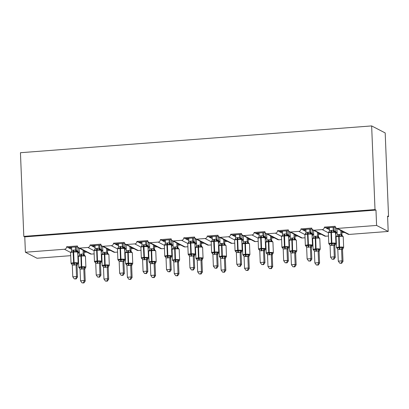 <?xml version="1.0" encoding="UTF-8"?>
<svg xmlns="http://www.w3.org/2000/svg" width="409" height="409" viewBox="0 0 409 409"><rect width="100%" height="100%" fill="white"/><g stroke="black" fill="none" stroke-linecap="round" stroke-linejoin="round"><path stroke-width="0.61" d="M70.721 255.671L36.999 258.243L25.394 252.235L24.775 236.883L23.809 236.382L20.45 152.715L371.648 125.921L385.191 132.935L388.55 216.596L387.584 216.095L388.197 231.448L349.143 234.429A2.326 2.234 117.4 0 1 347.982 234.193L336.372 228.181A2.326 2.234 117.4 0 1 335.191 226.284L324.378 227.113L326.832 228.386L329.087 228.212L329.061 227.614M387.604 216.668L388.55 216.596M77.623 246.801L68.063 247.532L69.065 248.053L71.319 247.88L71.294 247.281M324.378 227.113A2.326 2.234 -62.6 0 1 322.215 229.587L314.102 230.206A2.326 2.234 117.4 0 1 311.76 228.074L300.942 228.897A2.326 2.234 -62.6 0 1 298.78 231.371L290.671 231.995A2.326 2.234 117.4 0 1 288.325 229.863L277.512 230.686A2.326 2.234 -62.6 0 1 275.349 233.161L267.235 233.779A2.326 2.234 117.4 0 1 264.894 231.647L254.076 232.476A2.326 2.234 -62.6 0 1 251.913 234.95L243.805 235.569A2.326 2.234 117.4 0 1 241.458 233.437L230.645 234.265A2.326 2.234 -62.6 0 1 228.483 236.739L220.369 237.358A2.326 2.234 117.4 0 1 218.023 235.226L207.21 236.049A2.326 2.234 -62.6 0 1 205.047 238.524L196.939 239.142A2.326 2.234 117.4 0 1 194.592 237.016L183.774 237.839A2.326 2.234 -62.6 0 1 181.616 240.313L173.503 240.932A2.326 2.234 117.4 0 1 171.156 238.8L160.343 239.628A2.326 2.234 -62.6 0 1 158.181 242.102L150.072 242.721A2.326 2.234 117.4 0 1 147.726 240.589L136.908 241.417A2.326 2.234 -62.6 0 1 134.75 243.892L126.637 244.51A2.326 2.234 117.4 0 1 124.29 242.379L113.477 243.202A2.326 2.234 -62.6 0 1 111.314 245.676L103.206 246.295A2.326 2.234 117.4 0 1 100.859 244.168L90.041 244.991A2.326 2.234 -62.6 0 1 87.884 247.465L79.77 248.084A2.326 2.234 117.4 0 1 77.424 245.952L66.611 246.78L68.063 247.532M77.991 247.368L84.418 250.86M77.628 247.399L77.608 246.801M85.42 251.377L84.049 251.484M79.351 251.842L77.623 251.975M77.725 252.537L79.387 252.701M86.872 252.128L84.085 252.343M101.427 245.584L101.064 245.61L101.038 245.017L91.493 245.743L92.5 246.264L94.755 246.09L94.73 245.497M90.041 244.991L91.493 245.743M101.064 245.61L107.848 249.071M108.855 249.592L107.485 249.694M102.787 250.052L101.059 250.185M101.161 250.748L102.817 250.911M110.307 250.344L107.521 250.553M124.489 243.227L114.929 243.953L115.931 244.475L118.186 244.306L118.165 243.708M113.477 243.202L114.929 243.953M124.857 243.795L131.284 247.281M124.494 243.82L124.474 243.227M132.286 247.803L130.916 247.905M126.217 248.268L124.494 248.396M124.592 248.958L126.253 249.127M133.738 248.554L130.952 248.764M147.925 241.438L138.36 242.169L139.367 242.685L141.621 242.517L141.596 241.918M136.908 241.417L138.36 242.169M148.293 242.005L154.714 245.492M147.93 242.036L147.905 241.438M155.722 246.013L154.351 246.121M149.653 246.479L147.925 246.612M148.027 247.174L149.689 247.338M157.174 246.765L154.387 246.98M171.724 240.221L171.361 240.247L171.34 239.648L161.795 240.38L162.802 240.901L165.052 240.727L165.031 240.134M160.343 239.628L161.795 240.38M171.361 240.247L178.15 243.708M179.152 244.224L177.787 244.331M173.084 244.689L171.361 244.822M171.458 245.385L173.119 245.548M180.604 244.976L177.818 245.19M194.791 237.859L185.226 238.59L186.233 239.112L188.488 238.938L188.462 238.345M183.774 237.839L185.226 238.59M195.159 238.432L201.581 241.918M194.796 238.457L194.771 237.864M202.588 242.44L201.218 242.542M196.519 242.9L194.791 243.033M194.894 243.595L196.555 243.759M204.04 243.191L201.254 243.401M218.222 236.075L208.662 236.801L209.669 237.322L211.918 237.154L211.898 236.555M207.21 236.049L208.662 236.801M218.59 236.642L225.016 240.129M218.227 236.668L218.207 236.075M226.019 240.65L224.653 240.753M219.95 241.116L218.227 241.244M218.324 241.806L219.986 241.975M227.47 241.402L224.684 241.617M241.658 234.285L232.092 235.017L233.099 235.538L235.354 235.364L235.328 234.766M230.645 234.265L232.092 235.017M242.026 234.853L248.447 238.34M241.663 234.884L241.637 234.285M249.454 238.861L248.084 238.968M243.386 239.326L241.658 239.459M241.76 240.022L243.421 240.185M250.906 239.613L248.12 239.827M265.456 233.069L265.093 233.094L265.073 232.496L255.528 233.227L256.535 233.749L258.785 233.575L258.764 232.982M254.076 232.476L255.528 233.227M265.093 233.094L271.883 236.555M272.89 237.072L271.52 237.179M266.816 237.537L265.093 237.67M265.19 238.232L266.852 238.396M274.337 237.823L271.55 238.038M288.524 230.707L278.958 231.438L279.966 231.959L282.22 231.785L282.195 231.192M277.512 230.686L278.958 231.438M288.892 231.279L295.313 234.766M288.529 231.305L288.503 230.712M296.32 235.287L294.95 235.39M290.252 235.748L288.524 235.881M288.626 236.443L290.288 236.607M297.772 236.039L294.986 236.249M311.955 228.922L302.394 229.648L303.401 230.17L305.651 230.001L305.63 229.403M300.942 228.897L302.394 229.648M312.323 229.49L318.749 232.977M311.96 229.515L311.939 228.922M319.756 233.498L318.386 233.6M313.683 233.963L311.96 234.091M312.057 234.654L313.718 234.822M321.203 234.25L318.417 234.464M76.851 251.433L78.012 251.346L76.437 250.528L76.524 251.019M71.621 248.038L71.319 247.88M69.065 248.053L71.677 249.403M100.287 249.648L101.447 249.556L99.868 248.744L99.96 249.229M95.057 246.249L94.755 246.09M92.5 246.264L95.113 247.614M123.722 247.859L124.878 247.772L123.303 246.954L123.39 247.445M118.487 244.459L118.186 244.306M115.931 244.475L118.544 245.829M147.153 246.07L148.314 245.983L146.734 245.165L146.826 245.656M141.923 242.67L141.621 242.517M139.367 242.685L141.979 244.04M170.589 244.28L171.744 244.193L170.17 243.375L170.256 243.866M165.354 240.886L165.052 240.727M162.802 240.901L165.41 242.251M194.019 242.496L195.18 242.404L193.6 241.591L193.692 242.077M188.789 239.096L188.488 238.938M186.233 239.112L188.846 240.461M217.455 240.707L218.611 240.62L217.036 239.802L217.123 240.293M212.22 237.307L211.918 237.154M209.669 237.322L212.276 238.677M240.886 238.917L242.046 238.83L240.472 238.012L240.558 238.503M235.656 235.518L235.354 235.364M233.099 235.538L235.712 236.888M264.321 237.128L265.482 237.041L263.902 236.223L263.989 236.714M259.086 233.733L258.785 233.575M256.535 233.749L259.142 235.098M287.752 235.344L288.912 235.252L287.338 234.439L287.425 234.924M282.522 231.944L282.22 231.785M279.966 231.959L282.578 233.309M311.188 233.554L312.348 233.467L310.768 232.649L310.855 233.14M305.952 230.155L305.651 230.001M303.401 230.17L306.009 231.525M335.758 227.701L335.395 227.731L335.37 227.133L325.825 227.864M335.395 227.731L342.18 231.187M343.187 231.709L341.817 231.816M337.118 232.174L335.39 232.307M335.492 232.869L337.154 233.033M344.639 232.46L341.852 232.675M334.618 231.765L335.779 231.678L334.204 230.86L334.291 231.351M329.388 228.37L329.087 228.212M326.832 228.386L329.444 229.735M25.394 252.235L64.448 249.255A2.326 2.234 -62.6 0 0 66.611 246.78M24.775 236.883L375.973 210.083L376.592 225.436L337.537 228.416A2.326 2.234 117.4 0 1 336.372 228.181M77.797 254.245A2.326 2.234 -62.6 0 0 78.216 252.793M335.559 234.577A2.326 2.234 -62.6 0 0 335.983 233.12M314.102 230.206L325.712 236.218L328.483 236.003M325.712 236.218A2.326 2.234 117.4 0 1 324.547 235.983L312.941 229.97M312.128 236.366A2.326 2.234 -62.6 0 0 312.548 234.909M290.671 231.995L302.277 238.002L305.053 237.793M302.277 238.002A2.326 2.234 117.4 0 1 301.116 237.767L289.506 231.76M288.693 238.156A2.326 2.234 -62.6 0 0 289.117 236.699M267.235 233.779L278.846 239.792L281.617 239.582M278.846 239.792A2.326 2.234 117.4 0 1 277.68 239.556L266.075 233.544M265.262 239.94A2.326 2.234 -62.6 0 0 265.681 238.488M243.805 235.569L255.41 241.581L258.186 241.366M255.41 241.581A2.326 2.234 117.4 0 1 254.25 241.346L242.639 235.333M241.826 241.729A2.326 2.234 -62.6 0 0 242.251 240.272M220.369 237.358L231.98 243.365L234.751 243.156M231.98 243.365A2.326 2.234 117.4 0 1 230.814 243.135L219.209 237.123M218.396 243.519A2.326 2.234 -62.6 0 0 218.815 242.062M196.939 239.142L208.544 245.155L211.32 244.945M208.544 245.155A2.326 2.234 117.4 0 1 207.383 244.919L195.773 238.912M194.96 245.308A2.326 2.234 -62.6 0 0 195.384 243.851M173.503 240.932L185.113 246.944L187.884 246.734M185.113 246.944A2.326 2.234 117.4 0 1 183.948 246.709L172.342 240.696M171.529 247.092A2.326 2.234 -62.6 0 0 171.949 245.64M150.072 242.721L161.678 248.733L164.454 248.519M161.678 248.733A2.326 2.234 117.4 0 1 160.517 248.498L148.907 242.486M148.094 248.882A2.326 2.234 -62.6 0 0 148.518 247.425M126.637 244.51L138.247 250.518L141.018 250.308M138.247 250.518A2.326 2.234 117.4 0 1 137.081 250.282L125.476 244.275M124.663 250.671A2.326 2.234 -62.6 0 0 125.082 249.214M103.206 246.295L114.811 252.307L117.587 252.097M114.811 252.307A2.326 2.234 117.4 0 1 113.646 252.072L102.04 246.06M101.227 252.46A2.326 2.234 -62.6 0 0 101.652 251.003M79.77 248.084L91.376 254.096L94.152 253.882M91.376 254.096A2.326 2.234 117.4 0 1 90.215 253.861L78.61 247.849M77.884 247.532L78.012 251.346M101.294 245.743L101.447 249.556M124.75 243.953L124.878 247.772M148.16 242.154L148.314 245.983M171.591 240.364L171.744 244.193M195.027 238.58L195.18 242.404M218.457 236.791L218.611 240.62M241.893 235.001L242.046 238.83M265.323 233.212L265.482 237.041M288.759 231.428L288.912 235.252M312.195 229.638L312.348 233.467M335.625 227.849L335.779 231.678M376.592 225.436L388.197 231.448M371.648 125.921L375.007 209.582L375.973 210.083M23.809 236.382L375.007 209.582M326.679 228.304L326.658 227.798M303.248 230.093L303.227 229.587M279.812 231.877L279.792 231.376M256.382 233.667L256.361 233.161M232.946 235.456L232.925 234.95M209.51 237.246L209.495 236.739M186.08 239.03L186.059 238.529M162.644 240.819L162.624 240.313M139.213 242.609L139.193 242.102M115.778 244.398L115.757 243.892M92.347 246.182L92.327 245.681M68.911 247.972L68.891 247.465M337.624 248.749A1.708 1.488 149.4 0 0 337.011 248.222L337.737 248.6L337.011 248.222L337.072 247.578L339.173 247.89L341.919 247.21L343.136 248.248A1.708 1.636 52.2 0 1 343.228 248.181L343.652 247.404L343.223 236.663A3.338 0.481 177.7 0 0 343.115 236.55A3.338 0.481 177.7 0 0 339.056 236.366L338.606 236.397A3.338 0.481 177.7 0 0 336.101 236.964L336.53 247.711A3.338 0.481 -2.3 0 1 339.035 247.143L338.683 235.763L336.627 236.535L336.525 236.187L336.101 236.964M341.28 263.094L339.782 263.212L341.668 263.299L341.28 263.094L342.036 260.865L341.566 249.147L337.808 249.434L338.284 261.152L342.036 260.865L343.003 261.366L342.537 249.715L341.571 249.214M342.532 249.648L342.537 249.715A1.708 1.636 52.2 0 1 343.136 248.248L342.532 249.648M336.97 228.549L337.221 234.725L340.978 234.362L341.934 234.853L342.123 235.604M340.82 230.538L340.973 234.367A1.708 1.636 52.2 0 0 342.016 235.768L341.474 236.162L339.138 235.732L339.485 247.108A3.338 0.481 -2.3 0 1 343.55 247.292A3.338 0.481 -2.3 0 1 343.652 247.404M341.786 231.039L341.939 234.868M336.617 228.36L335.651 228.437M342.594 235.865L342.016 235.768M341.474 236.162L340.978 234.434M337.221 234.725L336.627 236.535M341.566 249.147L341.919 247.21M337.808 249.434L337.072 247.578M343.003 261.366L341.668 263.299M339.782 263.212L338.284 261.152M333.11 227.307L333.243 230.354A1.708 1.636 -127.8 0 0 334.281 231.765L335.007 232.138L334.281 231.765L333.734 232.159L331.397 231.724L328.892 232.527L328.79 232.184A1.708 1.636 -127.8 0 0 328.882 232.118A1.708 1.636 -127.8 0 0 328.882 232.113A1.708 1.636 -127.8 0 0 329.148 231.852M329.424 244.495L329.997 244.592L329.424 244.495L329.332 243.57L331.883 243.851L334.179 243.202L335.487 244.173A1.708 1.636 -127.8 0 0 335.395 244.239L335.395 244.239A1.708 1.636 -127.8 0 0 334.792 245.712L333.831 245.139L330.073 245.426L330.544 257.143L334.301 256.857L333.831 245.206M333.545 259.091L332.042 259.204L333.928 259.291L333.545 259.091L334.301 256.857L335.268 257.358L334.797 245.64L335.917 243.401L335.482 232.655A3.338 0.481 177.7 0 0 335.38 232.542A3.338 0.481 177.7 0 0 331.316 232.358L330.866 232.389A3.338 0.481 177.7 0 0 328.361 232.956L329.48 230.717L333.233 230.359M333.243 230.354L334.194 230.845A1.708 1.488 -30.6 0 0 334.373 231.586L335.482 232.655M334.056 227.235L334.204 230.86M329.357 227.593L329.48 230.717M328.892 232.527L329.209 231.724M333.238 230.431L333.734 232.159M329.332 243.57L330.073 245.426M334.179 243.202L333.831 245.139M330.544 257.143L332.042 259.204M333.928 259.291L335.268 257.358M309.679 229.096L309.807 232.143A1.708 1.636 -127.8 0 0 310.845 233.549L311.571 233.928L310.845 233.549L310.303 233.943L307.967 233.508L305.457 234.316L305.354 233.968A1.708 1.636 -127.8 0 0 305.446 233.902A1.708 1.636 -127.8 0 0 305.451 233.902A1.708 1.636 -127.8 0 0 305.717 233.641M305.988 246.284L306.566 246.382L305.988 246.284L305.901 245.359L308.003 245.671L310.748 244.991L312.057 245.962A1.708 1.636 -127.8 0 0 311.965 246.029L311.965 246.029A1.708 1.636 -127.8 0 0 311.356 247.501L310.395 246.929L306.638 247.215L307.113 258.933L310.866 258.646L310.4 246.995M310.109 260.876L308.611 260.993L310.497 261.08L310.109 260.876L310.866 258.646L311.832 259.148L311.356 247.501M306.474 246.561L305.359 245.492A3.338 0.481 -2.3 0 1 307.865 244.925L308.314 244.889A3.338 0.481 -2.3 0 1 312.379 245.073A3.338 0.481 -2.3 0 1 312.481 245.185L311.367 247.496M309.807 232.143L310.758 232.634A1.708 1.488 -30.6 0 0 310.942 233.375L312.052 234.439A3.338 0.481 177.7 0 0 311.944 234.326A3.338 0.481 177.7 0 0 307.885 234.142L307.435 234.178A3.338 0.481 177.7 0 0 304.93 234.746L306.05 232.501L309.802 232.148M310.625 229.025L310.768 232.649M305.922 229.383L306.05 232.501M305.457 234.316L305.774 233.513M309.807 232.215L310.303 233.943M305.901 245.359L306.638 247.215M310.748 244.991L310.395 246.929M307.113 258.933L308.611 260.993M310.497 261.08L311.832 259.148M286.244 230.881L286.377 233.928A1.708 1.636 -127.8 0 0 287.415 235.339L288.14 235.717L287.415 235.339L286.867 235.732L284.531 235.298L282.026 236.1L281.924 235.758A1.708 1.636 -127.8 0 0 282.016 235.691L282.016 235.691A1.708 1.636 -127.8 0 0 282.282 235.426M282.558 248.074L283.13 248.166L282.558 248.074L282.466 247.148L284.567 247.46L287.312 246.78L288.621 247.747A1.708 1.636 -127.8 0 0 288.529 247.813A1.708 1.636 -127.8 0 0 288.529 247.818A1.708 1.636 -127.8 0 0 287.926 249.291L286.965 248.713L283.207 248.999L283.677 260.722L287.435 260.436L286.965 248.784M286.673 262.665L285.175 262.782L287.062 262.864L286.673 262.665L287.435 260.436L288.401 260.937L287.931 249.214L288.529 247.818M286.377 233.928L287.338 234.439L287.19 230.809M282.491 231.167L282.614 234.291L286.366 233.938M282.026 236.1L282.614 234.291M286.372 234.004L286.867 235.732M282.466 247.148L283.207 248.999M287.312 246.78L286.965 248.713M283.677 260.722L285.175 262.782M287.062 262.864L288.401 260.937M262.813 232.67L262.936 235.722A1.708 1.636 -127.8 0 0 263.979 237.128L264.705 237.501L263.979 237.128L263.437 237.522L261.1 237.087L258.59 237.89L258.488 237.547A1.708 1.636 -127.8 0 0 258.58 237.481L258.58 237.481A1.708 1.636 -127.8 0 0 258.846 237.215M259.122 249.863L259.7 249.955L259.122 249.863L259.035 248.938L261.136 249.25L263.877 248.565L265.19 249.536A1.708 1.636 -127.8 0 0 265.098 249.602L265.098 249.602A1.708 1.636 -127.8 0 0 264.49 251.08L263.529 250.502L259.771 250.789L260.242 262.506L263.999 262.22L263.529 250.574M263.243 264.454L261.74 264.567L263.631 264.654L263.243 264.454L263.999 262.22L264.966 262.721L264.495 251.003L265.615 248.764L265.185 238.018A3.338 0.481 177.7 0 0 265.078 237.905A3.338 0.481 177.7 0 0 261.019 237.721L260.564 237.757A3.338 0.481 177.7 0 0 258.064 238.319L259.183 236.08L262.941 235.717L263.902 236.223L263.759 232.598M259.055 232.956L259.183 236.08M258.59 237.89L258.907 237.087M262.941 235.794L263.437 237.522M259.035 248.938L259.771 250.789M263.877 248.565L263.529 250.502M260.242 262.506L261.74 264.567M263.631 264.654L264.966 262.721M239.377 234.459L239.51 237.506A1.708 1.636 -127.8 0 0 240.548 238.917L241.274 239.291L240.548 238.917L240.001 239.311L237.665 238.876L235.155 239.679L235.057 239.337A1.708 1.636 -127.8 0 0 235.149 239.27A1.708 1.636 -127.8 0 0 235.149 239.265A1.708 1.636 -127.8 0 0 235.415 239.004M235.686 251.647L236.264 251.745L235.686 251.647L235.599 250.722L238.15 251.003L240.446 250.354L241.755 251.325A1.708 1.636 -127.8 0 0 241.663 251.392L241.663 251.392A1.708 1.636 -127.8 0 0 241.059 252.864L240.098 252.292L236.341 252.578L236.811 264.296L240.564 264.01L240.098 252.358M239.807 266.244L238.309 266.356L240.195 266.443L239.807 266.244L240.564 264.01L241.535 264.511L241.065 252.793L242.184 250.553L241.75 239.807A3.338 0.481 177.7 0 0 241.647 239.694A3.338 0.481 177.7 0 0 237.583 239.51L237.133 239.541A3.338 0.481 177.7 0 0 234.628 240.109L235.748 237.869L239.5 237.511M239.51 237.506L240.472 238.012L240.323 234.388M235.625 234.746L235.748 237.869M235.155 239.679L235.477 238.876M239.505 237.583L240.001 239.311M235.599 250.722L236.341 252.578M240.446 250.354L240.098 252.292M236.811 264.296L238.309 266.356M240.195 266.443L241.535 264.511M314.194 250.538A1.708 1.488 149.4 0 0 313.575 250.011L314.301 250.385L313.575 250.011L313.637 249.367L315.738 249.679L318.483 248.999L319.7 250.037A1.708 1.636 52.2 0 1 319.792 249.971L320.221 249.193L319.787 238.447A3.338 0.481 177.7 0 0 319.685 238.335A3.338 0.481 177.7 0 0 315.62 238.15L315.17 238.186A3.338 0.481 177.7 0 0 312.665 238.749L313.1 249.495A3.338 0.481 -2.3 0 1 315.6 248.933L315.252 237.552L313.197 238.319L313.095 237.977L312.665 238.749M317.849 264.884L316.346 265.001L318.233 265.083L317.849 264.884L318.606 262.655L318.136 250.932L314.378 251.218L314.848 262.941L318.606 262.655L319.572 263.156L319.102 251.504L318.136 251.003M319.102 251.433L319.102 251.504A1.708 1.636 52.2 0 1 319.7 250.037L319.102 251.433M313.539 230.333L313.785 236.509L317.548 236.151L318.499 236.642L318.677 237.378A1.708 1.488 149.4 0 1 318.499 236.642M317.384 232.327L317.537 236.157A1.708 1.636 52.2 0 0 318.585 237.557L318.038 237.951L315.702 237.517L316.055 248.897A3.338 0.481 -2.3 0 1 320.114 249.081A3.338 0.481 -2.3 0 1 320.221 249.193M318.355 232.828L318.509 236.658M313.182 230.149L312.215 230.226M319.163 237.655L318.585 237.557M318.038 237.951L317.542 236.223M313.785 236.509L313.197 238.319M318.136 250.932L318.483 248.999M314.378 251.218L313.637 249.367M319.572 263.156L318.233 265.083M316.346 265.001L314.848 262.941M290.758 252.322A1.708 1.488 149.4 0 0 290.145 251.801L290.871 252.174L290.145 251.801L290.206 251.157L292.307 251.469L295.053 250.783L296.269 251.821A1.708 1.636 52.2 0 1 296.361 251.755L296.786 250.983L296.356 240.236A3.338 0.481 177.7 0 0 296.249 240.124A3.338 0.481 177.7 0 0 292.19 239.94L291.74 239.976A3.338 0.481 177.7 0 0 289.235 240.538L289.664 251.284A3.338 0.481 -2.3 0 1 292.169 250.722L291.816 239.342L289.761 240.109L289.659 239.766L289.235 240.538M294.414 266.673L292.916 266.786L294.802 266.873L294.414 266.673L295.17 264.439L294.7 252.721L290.942 253.007L291.418 264.725L295.17 264.439L296.136 264.94L295.671 253.294L294.705 252.793M295.942 252.215L295.671 253.294M290.104 232.123L290.354 238.299L294.112 237.936L295.073 238.442L295.257 239.183M293.953 234.117L294.107 237.941M294.92 234.618L295.073 238.442M289.751 231.939L288.785 232.01M295.727 239.439L294.608 239.74L292.271 239.306L292.619 250.686A3.338 0.481 -2.3 0 1 296.683 250.87A3.338 0.481 -2.3 0 1 296.786 250.983M294.608 239.74L294.112 238.012M290.354 238.299L289.761 240.109M294.7 252.721L295.053 250.783M290.942 253.007L290.206 251.157M296.136 264.94L294.802 266.873M292.916 266.786L291.418 264.725M267.328 254.112A1.708 1.488 149.4 0 0 266.709 253.585L267.435 253.963L266.709 253.585L266.77 252.946L269.321 253.222L271.617 252.573L272.834 253.611A1.708 1.636 52.2 0 1 272.926 253.544L273.355 252.772L272.921 242.026A3.338 0.481 177.7 0 0 272.818 241.913A3.338 0.481 177.7 0 0 268.754 241.729L268.304 241.76A3.338 0.481 177.7 0 0 265.799 242.327L266.233 253.074A3.338 0.481 -2.3 0 1 268.733 252.506L268.386 241.126L266.331 241.898L266.228 241.555L265.799 242.327M270.978 268.462L269.48 268.575L271.366 268.662L270.978 268.462L271.74 266.228L271.269 254.51L267.512 254.797L267.982 266.515L271.74 266.228L272.706 266.729L272.236 255.078L271.269 254.577M272.236 255.011L272.236 255.078A1.708 1.636 52.2 0 1 272.834 253.611L272.236 255.011M266.673 233.912L266.919 240.088L270.681 239.725L271.632 240.216L271.821 240.973M270.518 235.901L270.671 239.73A1.708 1.636 52.2 0 0 271.719 241.136L271.172 241.53L268.836 241.095L269.188 252.476A3.338 0.481 -2.3 0 1 273.248 252.66A3.338 0.481 -2.3 0 1 273.355 252.772M271.484 236.402L271.642 240.231M266.315 233.728L265.349 233.8M272.297 241.228L271.719 241.136M271.172 241.53L270.676 239.802M266.919 240.088L266.331 241.898M271.269 254.51L271.617 252.573M267.512 254.797L266.77 252.946M272.706 266.729L271.366 268.662M269.48 268.575L267.982 266.515M243.892 255.901A1.708 1.488 149.4 0 0 243.278 255.374L244.004 255.753L243.278 255.374L243.34 254.73L245.441 255.042L248.186 254.362L249.403 255.4A1.708 1.636 52.2 0 1 249.495 255.334L249.919 254.556L249.49 243.815A3.338 0.481 177.7 0 0 249.383 243.703A3.338 0.481 177.7 0 0 245.323 243.513L244.873 243.549A3.338 0.481 177.7 0 0 242.368 244.117L242.798 254.863A3.338 0.481 -2.3 0 1 245.303 254.296L244.95 242.915L242.895 243.687L242.793 243.34L242.368 244.117M247.547 270.247L246.044 270.364L247.936 270.451L247.547 270.247L248.304 268.018L247.834 256.3L244.076 256.586L244.546 268.304L248.304 268.018L249.27 268.519L248.805 256.867L247.839 256.366M248.8 256.801L248.805 256.867A1.708 1.636 52.2 0 1 249.403 255.4L248.8 256.801M243.237 235.696L243.488 241.872L247.246 241.514L248.197 242.005L248.391 242.757M247.087 237.69L247.24 241.52A1.708 1.636 52.2 0 0 248.283 242.92L247.742 243.314L245.405 242.88L245.753 254.26A3.338 0.481 -2.3 0 1 249.812 254.444A3.338 0.481 -2.3 0 1 249.919 254.556M248.053 238.191L248.207 242.021M242.885 235.512L241.918 235.589M248.861 243.018L248.283 242.92M247.742 243.314L247.246 241.586M243.488 241.872L242.895 243.687M247.834 256.3L248.186 254.362M244.076 256.586L243.34 254.73M249.27 268.519L247.936 270.451M246.044 270.364L244.546 268.304M215.947 236.249L216.07 239.301A1.708 1.636 -127.8 0 0 217.113 240.702L217.839 241.08L217.113 240.702L216.571 241.095L214.229 240.661L211.724 241.468L211.622 241.121A1.708 1.636 -127.8 0 0 211.714 241.054L211.714 241.054A1.708 1.636 -127.8 0 0 211.98 240.794M212.256 253.437L212.833 253.534L212.256 253.437L212.169 252.511L214.27 252.823L217.01 252.143L218.324 253.115A1.708 1.636 -127.8 0 0 218.232 253.181A1.708 1.636 -127.8 0 0 218.227 253.181A1.708 1.636 -127.8 0 0 217.624 254.654L216.663 254.081L212.905 254.367L213.375 266.085L217.133 265.799L216.663 254.147M216.376 268.028L214.873 268.146L216.765 268.232L216.376 268.028L217.133 265.799L218.099 266.3L217.624 254.654M212.736 253.713L211.627 252.639A3.338 0.481 -2.3 0 1 214.132 252.077L214.582 252.041A3.338 0.481 -2.3 0 1 218.641 252.225A3.338 0.481 -2.3 0 1 218.749 252.338L217.634 254.649M212.189 236.535L212.317 239.654L216.075 239.296L217.036 239.802L216.893 236.177M211.724 241.468L212.317 239.654M216.075 239.367L216.571 241.095M212.169 252.511L212.905 254.367M217.01 252.143L216.663 254.081M213.375 266.085L214.873 268.146M216.765 268.232L218.099 266.3M220.461 257.69A1.708 1.488 149.4 0 0 219.843 257.164L220.569 257.537L219.843 257.164L219.904 256.52L222.005 256.832L224.751 256.152L226.059 257.118A1.708 1.636 52.2 0 0 225.967 257.184A1.708 1.636 52.2 0 1 225.967 257.184L225.364 258.662L224.403 258.084L220.645 258.37L221.116 270.093L224.873 269.807L224.403 258.156M224.112 272.036L222.614 272.154L224.5 272.236L224.112 272.036L224.873 269.807L225.84 270.308L225.369 258.657A1.708 1.636 52.2 0 1 225.967 257.189L226.489 256.346L226.054 245.599A3.338 0.481 177.7 0 0 225.952 245.487A3.338 0.481 177.7 0 0 221.888 245.303L221.438 245.339A3.338 0.481 177.7 0 0 218.933 245.901L219.367 256.647A3.338 0.481 -2.3 0 1 221.867 256.085L221.52 244.705L219.459 245.472L219.362 245.129L218.933 245.901M219.807 237.486L220.052 243.662L223.815 243.299L224.766 243.795L224.955 244.546M223.651 239.48L223.805 243.309M224.618 239.981L224.776 243.81M219.449 237.302L218.483 237.373M225.425 244.807L224.306 245.103L221.969 244.669L222.322 256.049A3.338 0.481 -2.3 0 1 226.381 256.233A3.338 0.481 -2.3 0 1 226.489 256.346M224.306 245.103L223.81 243.375M220.052 243.662L219.459 245.472M224.403 258.084L224.751 256.152M220.645 258.37L219.904 256.52M225.84 270.308L224.5 272.236M222.614 272.154L221.116 270.093M192.511 238.033L192.634 241.09A1.708 1.636 -127.8 0 0 193.682 242.491L194.408 242.869L193.682 242.491L193.135 242.885L190.798 242.45L188.288 243.253L188.191 242.91A1.708 1.636 -127.8 0 0 188.283 242.844L188.283 242.844A1.708 1.636 -127.8 0 0 188.549 242.578M188.82 255.226L189.398 255.318L188.82 255.226L188.733 254.301L190.834 254.613L193.58 253.933L194.888 254.899A1.708 1.636 -127.8 0 0 194.796 254.965A1.708 1.636 -127.8 0 0 194.796 254.971A1.708 1.636 -127.8 0 0 194.193 256.443L193.232 255.865L189.474 256.152L189.945 267.875L193.697 267.588L193.232 255.937M192.941 269.817L191.443 269.935L193.329 270.017L192.941 269.817L193.697 267.588L194.669 268.089L194.198 256.366L195.318 254.127L194.883 243.381A3.338 0.481 177.7 0 0 194.776 243.268A3.338 0.481 177.7 0 0 190.717 243.084L190.267 243.12A3.338 0.481 177.7 0 0 187.762 243.682L188.881 241.443L192.644 241.08L193.6 241.591L193.457 237.961M188.759 238.319L188.881 241.443M188.288 243.253L188.61 242.455M192.639 241.157L193.135 242.885M188.733 254.301L189.474 256.152M193.58 253.933L193.232 255.865M189.945 267.875L191.443 269.935M193.329 270.017L194.669 268.089M197.026 259.475A1.708 1.488 149.4 0 0 196.412 258.953L197.138 259.326L196.412 258.953L196.473 258.309L198.575 258.621L201.315 257.936L202.537 258.974A1.708 1.636 52.2 0 1 202.537 258.974A1.708 1.636 52.2 0 1 202.629 258.907L203.053 258.135L202.624 247.389A3.338 0.481 177.7 0 0 202.516 247.276A3.338 0.481 177.7 0 0 198.457 247.092L198.002 247.128A3.338 0.481 177.7 0 0 195.502 247.69L195.931 258.437A3.338 0.481 -2.3 0 1 198.437 257.874L198.084 246.494L196.029 247.261L195.926 246.918L195.502 247.69M200.681 273.825L199.178 273.938L201.07 274.025L200.681 273.825L201.438 271.591L200.967 259.873L197.21 260.16L197.68 271.878L201.438 271.591L202.404 272.092L201.939 260.446L200.977 259.955A1.708 1.488 149.4 0 1 201.903 258.534M201.928 260.451A1.708 1.636 52.2 0 1 202.532 258.974L201.939 260.446M196.371 239.275L196.622 245.451L200.379 245.088L201.34 245.594L201.525 246.336M200.221 241.269L200.374 245.093A1.708 1.636 52.2 0 0 201.417 246.499L200.875 246.893L198.534 246.458L198.886 257.839A3.338 0.481 -2.3 0 1 202.946 258.023A3.338 0.481 -2.3 0 1 203.053 258.135M201.187 241.77L201.34 245.594M196.018 239.091L195.052 239.163M201.995 246.591L201.417 246.499M200.875 246.893L200.379 245.165M196.622 245.451L196.029 247.261M200.967 259.873L201.315 257.936M197.21 260.16L196.473 258.309M202.404 272.092L201.07 274.025M199.178 273.938L197.68 271.878M169.081 239.822L169.203 242.874A1.708 1.636 -127.8 0 0 170.246 244.28L170.972 244.654L170.246 244.28L169.704 244.674L167.363 244.239L164.858 245.042L164.755 244.7A1.708 1.636 -127.8 0 0 164.847 244.633L164.847 244.633A1.708 1.636 -127.8 0 0 165.113 244.367M165.389 257.016L165.967 257.108L165.389 257.016L165.302 256.09L167.404 256.402L170.144 255.717L171.458 256.688A1.708 1.636 -127.8 0 0 171.366 256.755A1.708 1.636 -127.8 0 0 171.361 256.755A1.708 1.636 -127.8 0 0 170.757 258.232L169.796 257.655L166.039 257.941L166.509 269.659L170.267 269.373L169.796 257.726M169.51 271.607L168.007 271.719L169.893 271.806L169.51 271.607L170.267 269.373L171.233 269.874L170.763 258.156L171.882 255.916L171.453 245.17A3.338 0.481 177.7 0 0 171.345 245.057A3.338 0.481 177.7 0 0 167.286 244.873L166.831 244.909A3.338 0.481 177.7 0 0 164.331 245.472L165.451 243.232L169.208 242.869L170.17 243.375L170.021 239.751M165.323 240.109L165.451 243.232M164.858 245.042L165.175 244.239M169.208 242.946L169.704 244.674M165.302 256.09L166.039 257.941M170.144 255.717L169.796 257.655M166.509 269.659L168.007 271.719M169.893 271.806L171.233 269.874M173.59 261.264A1.708 1.488 149.4 0 0 172.976 260.738L173.702 261.116L172.976 260.738L173.038 260.093L175.589 260.375L177.884 259.725L179.101 260.763A1.708 1.636 52.2 0 1 179.193 260.697L179.623 259.925L179.188 249.178A3.338 0.481 177.7 0 0 179.086 249.066A3.338 0.481 177.7 0 0 175.021 248.882L174.571 248.912A3.338 0.481 177.7 0 0 172.066 249.48L172.501 260.226A3.338 0.481 -2.3 0 1 175.001 259.659L174.653 248.278L172.593 249.05L172.496 248.708L172.066 249.48M177.245 275.615L175.747 275.727L177.634 275.814L177.245 275.615L178.002 273.381L177.537 261.663L173.779 261.949L174.249 273.667L178.002 273.381L178.973 273.882L178.503 262.23L177.537 261.729M178.498 262.235A1.708 1.636 52.2 0 1 179.101 260.763L178.503 262.23M172.941 241.065L173.186 247.24L176.949 246.878L177.9 247.368L178.079 248.105A1.708 1.488 149.4 0 1 177.9 247.368M176.785 243.053L176.939 246.883A1.708 1.636 52.2 0 0 177.987 248.289L177.44 248.682L175.103 248.248L175.456 259.628A3.338 0.481 -2.3 0 1 179.515 259.812A3.338 0.481 -2.3 0 1 179.623 259.925M177.751 243.554L177.905 247.384M172.583 240.881L171.616 240.952M178.559 248.381L177.987 248.289M177.44 248.682L176.944 246.954M173.186 247.24L172.593 249.05M177.537 261.663L177.884 259.725M173.779 261.949L173.038 260.093M178.973 273.882L177.634 275.814M175.747 275.727L174.249 273.667M145.645 241.612L145.778 244.659A1.708 1.636 -127.8 0 0 146.816 246.07L147.542 246.443L146.816 246.07L146.269 246.458L143.932 246.029L141.422 246.832L141.325 246.484A1.708 1.636 -127.8 0 0 141.417 246.417L141.417 246.417A1.708 1.636 -127.8 0 0 141.683 246.157M141.954 258.8L142.531 258.897L141.954 258.8L141.867 257.874L144.418 258.156L146.713 257.506L148.022 258.478A1.708 1.636 -127.8 0 0 147.93 258.544L147.93 258.544A1.708 1.636 -127.8 0 0 147.327 260.017L146.366 259.444L142.608 259.73L143.078 271.448L146.831 271.162L146.366 259.51M146.074 273.396L144.576 273.509L146.463 273.595L146.074 273.396L146.831 271.162L147.802 271.663L147.327 260.017M142.439 259.076L141.33 258.007A3.338 0.481 -2.3 0 1 143.83 257.44L144.28 257.404A3.338 0.481 -2.3 0 1 148.344 257.593A3.338 0.481 -2.3 0 1 148.447 257.706L147.332 260.012M145.778 244.659L146.734 245.165L146.591 241.54M141.892 241.898L142.015 245.022L145.768 244.664M141.422 246.832L142.015 245.022M145.773 244.735L146.269 246.458M141.867 257.874L142.608 259.73M146.713 257.506L146.366 259.444M143.078 271.448L144.576 273.509M146.463 273.595L147.802 271.663M150.159 263.053A1.708 1.488 149.4 0 0 149.546 262.527L150.272 262.905L149.546 262.527L149.607 261.883L151.708 262.195L154.449 261.515L155.671 262.552A1.708 1.636 52.2 0 1 155.671 262.552A1.708 1.636 52.2 0 1 155.763 262.486L156.187 261.709L155.757 250.962A3.338 0.481 177.7 0 0 155.65 250.85A3.338 0.481 177.7 0 0 151.591 250.666L151.136 250.702A3.338 0.481 177.7 0 0 148.636 251.269L149.065 262.016A3.338 0.481 -2.3 0 1 151.57 261.448L151.218 250.068L149.162 250.84L149.06 250.492L148.636 251.269M153.815 277.399L152.312 277.517L154.198 277.604L153.815 277.399L154.571 275.17L154.101 263.452L150.343 263.739L150.814 275.456L154.571 275.17L155.538 275.671L155.072 264.02L154.101 263.519M155.062 264.025A1.708 1.636 52.2 0 1 155.665 262.552L155.072 264.02M149.505 242.849L149.755 249.025L153.513 248.667L154.464 249.158L154.658 249.909A1.708 1.488 149.4 0 1 154.464 249.158M153.355 244.843L153.508 248.672A1.708 1.636 52.2 0 0 154.551 250.073L154.009 250.466L151.667 250.032L152.02 261.412A3.338 0.481 -2.3 0 1 156.08 261.596A3.338 0.481 -2.3 0 1 156.187 261.709M154.321 245.344L154.474 249.173M149.147 242.665L148.181 242.742M155.129 250.17L154.551 250.073M154.009 250.466L153.513 248.738M149.755 249.025L149.162 250.84M154.101 263.452L154.449 261.515M150.343 263.739L149.607 261.883M155.538 275.671L154.198 277.604M152.312 277.517L150.814 275.456M122.214 243.401L122.337 246.453A1.708 1.636 -127.8 0 0 123.38 247.854L124.106 248.232L123.38 247.854L122.838 248.248L120.497 247.813L117.991 248.621L117.889 248.273A1.708 1.636 -127.8 0 0 117.981 248.207L117.981 248.207A1.708 1.636 -127.8 0 0 118.247 247.946M118.523 260.589L119.101 260.686L118.523 260.589L118.436 259.664L120.537 259.976L123.278 259.296L124.592 260.267A1.708 1.636 -127.8 0 0 124.5 260.334A1.708 1.636 -127.8 0 0 124.494 260.334A1.708 1.636 -127.8 0 0 123.891 261.806L122.93 261.228L119.172 261.52L119.643 273.238L123.4 272.951L122.93 261.3M122.644 275.18L121.141 275.298L123.027 275.38L122.644 275.18L123.4 272.951L124.367 273.452L123.896 261.729L125.016 259.49L124.587 248.744A3.338 0.481 177.7 0 0 124.479 248.631A3.338 0.481 177.7 0 0 120.42 248.447L119.965 248.483A3.338 0.481 177.7 0 0 117.465 249.05L118.579 246.806L122.342 246.448L123.303 246.954L123.155 243.324M118.457 243.687L118.579 246.806M117.991 248.621L118.308 247.818M122.342 246.52L122.838 248.248M118.436 259.664L119.172 261.52M123.278 259.296L122.93 261.228M119.643 273.238L121.141 275.298M123.027 275.38L124.367 273.452M126.724 264.843A1.708 1.488 149.4 0 0 126.11 264.316L126.836 264.689L126.11 264.316L126.171 263.672L128.273 263.984L131.018 263.304L132.235 264.337A1.708 1.636 52.2 0 1 132.235 264.337A1.708 1.636 52.2 0 1 132.327 264.27L132.751 263.498L132.322 252.752A3.338 0.481 177.7 0 0 132.214 252.639A3.338 0.481 177.7 0 0 128.155 252.455L127.705 252.491A3.338 0.481 177.7 0 0 125.2 253.053L125.635 263.8A3.338 0.481 -2.3 0 1 128.135 263.238L127.787 251.857L125.727 252.624L125.629 252.281A1.708 1.636 52.2 0 0 125.721 252.215L125.2 253.053M130.379 279.189L128.881 279.306L130.768 279.388L130.379 279.189L131.136 276.959L130.67 265.236L126.913 265.523L127.383 277.246L131.136 276.959L132.107 277.46L131.637 265.809L130.681 265.323A1.708 1.488 149.4 0 1 131.601 263.897M131.632 265.814A1.708 1.636 52.2 0 1 132.235 264.342L131.637 265.809M126.074 244.638L126.32 250.814L130.082 250.451L131.033 250.947L131.223 251.699A1.708 1.488 149.4 0 1 131.033 250.947M129.919 246.632L130.072 250.461M130.885 247.133L131.038 250.962M125.716 244.454L124.75 244.526M131.693 251.959L130.573 252.256L128.237 251.821L128.584 263.202A3.338 0.481 -2.3 0 1 132.649 263.386A3.338 0.481 -2.3 0 1 132.751 263.498M130.573 252.256L130.077 250.528M126.32 250.814L125.727 252.624M130.67 265.236L131.018 263.304M126.913 265.523L126.171 263.672M132.107 277.46L130.768 279.388M128.881 279.306L127.383 277.246M98.779 245.185L98.901 248.243A1.708 1.636 -127.8 0 0 99.949 249.643L100.675 250.022L99.949 249.643L99.402 250.037L97.066 249.602L94.556 250.405L94.459 250.063A1.708 1.636 -127.8 0 0 94.551 249.996L94.551 249.996A1.708 1.636 -127.8 0 0 94.816 249.73M95.087 262.379L95.665 262.471L95.087 262.379L95 261.453L97.102 261.765L99.847 261.085L101.156 262.051A1.708 1.636 -127.8 0 0 101.064 262.118L101.064 262.118A1.708 1.636 -127.8 0 0 100.461 263.595L99.499 263.018L95.742 263.304L96.212 275.027L99.965 274.736L99.499 263.089M99.208 276.97L97.71 277.082L99.597 277.169L99.208 276.97L99.965 274.736L100.936 275.237L100.466 263.519L101.58 261.279L101.151 250.533A3.338 0.481 177.7 0 0 101.043 250.42A3.338 0.481 177.7 0 0 96.984 250.236L96.534 250.272A3.338 0.481 177.7 0 0 94.029 250.835L95.149 248.595L98.912 248.232L99.868 248.744L99.724 245.114M95.026 245.472L95.149 248.595M94.556 250.405L94.878 249.608M98.906 248.309L99.402 250.037M95 261.453L95.742 263.304M99.847 261.085L99.499 263.018M96.212 275.027L97.71 277.082M99.597 277.169L100.936 275.237M103.293 266.627A1.708 1.488 149.4 0 0 102.679 266.106L103.405 266.479L102.679 266.106L102.741 265.461L104.842 265.773L107.582 265.088L108.804 266.126A1.708 1.636 52.2 0 1 108.804 266.126A1.708 1.636 52.2 0 1 108.896 266.06L109.321 265.288L108.891 254.541A3.338 0.481 177.7 0 0 108.784 254.429A3.338 0.481 177.7 0 0 104.724 254.245L104.269 254.28A3.338 0.481 177.7 0 0 101.769 254.843L102.199 265.589A3.338 0.481 -2.3 0 1 104.704 265.027L104.351 253.646L102.296 254.413L102.194 254.071L101.769 254.843M106.948 280.978L105.445 281.09L107.332 281.177L106.948 280.978L107.705 278.744L107.235 267.026L103.477 267.312L103.947 279.03L107.705 278.744L108.671 279.245L108.206 267.598L107.245 267.108A1.708 1.488 149.4 0 1 108.17 265.686M108.477 266.515L108.206 267.598M102.639 246.428L102.884 252.604L106.647 252.241L107.608 252.747L107.792 253.488M106.488 248.421L106.642 252.246A1.708 1.636 52.2 0 0 107.685 253.652L107.143 254.045L104.801 253.611L105.154 264.991A3.338 0.481 -2.3 0 1 109.213 265.175A3.338 0.481 -2.3 0 1 109.321 265.288M107.455 248.923L107.608 252.747M102.281 246.244L101.314 246.315M108.262 253.744L107.685 253.652M107.143 254.045L106.647 252.317M102.884 252.604L102.296 254.413M107.235 267.026L107.582 265.088M103.477 267.312L102.741 265.461M108.671 279.245L107.332 281.177M105.445 281.09L103.947 279.03M75.348 246.975L75.476 250.022A1.708 1.636 -127.8 0 0 76.514 251.433L77.24 251.806L76.514 251.433L75.972 251.826L73.63 251.392L71.125 252.195L71.023 251.852A1.708 1.636 -127.8 0 0 71.115 251.786L71.115 251.786A1.708 1.636 -127.8 0 0 71.381 251.52M71.657 264.168L72.235 264.26L71.657 264.168L71.57 263.243L74.121 263.519L76.411 262.869L77.725 263.841A1.708 1.636 -127.8 0 0 77.633 263.907A1.708 1.636 -127.8 0 0 77.628 263.907A1.708 1.636 -127.8 0 0 77.025 265.385L76.064 264.807L72.306 265.093L72.776 276.811L76.534 276.525L76.064 264.879A1.708 1.488 -30.6 0 1 76.999 263.468M75.777 278.759L74.274 278.872L76.161 278.958L75.777 278.759L76.534 276.525L77.5 277.026L77.025 265.385M72.137 264.439L71.028 263.37A3.338 0.481 -2.3 0 1 73.533 262.803L73.983 262.772A3.338 0.481 -2.3 0 1 78.042 262.956A3.338 0.481 -2.3 0 1 78.15 263.069L77.035 265.375M75.476 250.022L76.437 250.528L76.289 246.903M71.59 247.261L71.713 250.385L75.471 250.027M71.125 252.195L71.713 250.385M75.471 250.098L75.972 251.826M71.57 263.243L72.306 265.093M76.411 262.869L76.064 264.807M72.776 276.811L74.274 278.872M76.161 278.958L77.5 277.026M79.857 268.416A1.708 1.488 149.4 0 0 79.244 267.89L79.97 268.268L79.244 267.89L79.305 267.246L81.856 267.527L84.152 266.878L85.369 267.915A1.708 1.636 52.2 0 1 85.461 267.849L85.885 267.077L85.455 256.331A3.338 0.481 177.7 0 0 85.348 256.218A3.338 0.481 177.7 0 0 81.289 256.034L80.839 256.065A3.338 0.481 177.7 0 0 78.334 256.632L78.768 267.379A3.338 0.481 -2.3 0 1 81.268 266.811L80.921 255.431L78.86 256.203L78.763 255.86L78.334 256.632M83.513 282.767L82.015 282.88L83.901 282.967L83.513 282.767L84.269 280.533L83.804 268.815L80.046 269.102L80.517 280.819L84.269 280.533L85.241 281.034L84.77 269.383L83.804 268.882M84.77 269.316L84.77 269.383A1.708 1.636 52.2 0 1 85.369 267.915L84.77 269.316M79.208 248.217L79.453 254.393L83.216 254.03L84.167 254.521L84.356 255.272A1.708 1.488 149.4 0 1 84.167 254.521L84.019 250.707M83.053 250.206L83.206 254.035A1.708 1.636 52.2 0 0 84.254 255.441L83.707 255.835L81.371 255.4L81.718 266.78A3.338 0.481 -2.3 0 1 85.783 266.965A3.338 0.481 -2.3 0 1 85.885 267.077M78.85 248.033L77.884 248.105M84.827 255.533L84.254 255.441M83.707 255.835L83.211 254.107M79.453 254.393L78.86 256.203M83.804 268.815L84.152 266.878M80.046 269.102L79.305 267.246M85.241 281.034L83.901 282.967M82.015 282.88L80.517 280.819M64.448 249.255L70.609 252.445M87.884 247.465L94.044 250.656M111.314 245.676L117.475 248.866M134.75 243.892L140.911 247.082M158.181 242.102L164.341 245.293M181.616 240.313L187.777 243.503M205.047 238.524L211.208 241.714M228.483 236.739L234.643 239.93M251.913 234.95L258.074 238.14M275.349 233.161L281.51 236.351M298.78 231.371L304.94 234.561M322.215 229.587L328.376 232.777M337.537 228.416L349.143 234.429M339.47 249.531A1.708 0.414 85.6 0 0 339.173 247.89L339.035 247.143L339.485 247.108L339.623 247.854A1.708 0.414 85.6 0 1 339.925 249.5M339.312 234.337A1.708 0.414 85.6 0 1 339.138 235.732L338.683 235.763A1.708 0.414 85.6 0 0 338.862 234.372M343.223 236.663L342.108 235.589A1.708 1.488 149.4 0 1 341.934 234.853M336.888 235.86A1.708 1.636 52.2 0 1 336.622 236.121A1.708 1.636 52.2 0 1 336.617 236.121A1.708 1.636 52.2 0 1 336.525 236.187L336.617 236.121M341.576 249.229A1.708 1.488 149.4 0 1 342.502 247.803M331.126 230.364A1.708 0.414 -94.4 0 1 330.947 231.755L331.433 243.882A1.708 0.414 -94.4 0 1 331.735 245.528M329.542 244.546L328.795 243.703A3.338 0.481 -2.3 0 1 331.295 243.135L331.75 243.104A3.338 0.481 -2.3 0 1 335.809 243.289A3.338 0.481 -2.3 0 1 335.917 243.401M332.185 245.492A1.708 0.414 -94.4 0 0 331.883 243.851L331.397 231.724A1.708 0.414 -94.4 0 0 331.576 230.328M329.889 244.74A1.708 1.488 -30.6 0 0 329.271 244.214M334.761 243.795A1.708 1.488 -30.6 0 0 333.841 245.221M307.691 232.148A1.708 0.414 -94.4 0 1 307.512 233.544L308.003 245.671A1.708 0.414 -94.4 0 1 308.299 247.312M308.754 247.281A1.708 0.414 -94.4 0 0 308.452 245.635L307.967 233.508A1.708 0.414 -94.4 0 0 308.141 232.118M306.453 246.53A1.708 1.488 -30.6 0 0 305.84 246.003M311.331 245.584A1.708 1.488 -30.6 0 0 310.405 247.01M284.26 233.938A1.708 0.414 -94.4 0 1 284.081 235.333L283.999 235.967A3.338 0.481 177.7 0 0 281.494 236.53L282.343 235.303M283.038 248.345L281.929 247.276A3.338 0.481 -2.3 0 1 284.429 246.714L284.567 247.46A1.708 0.414 -94.4 0 1 284.869 249.101M285.318 249.066A1.708 0.414 -94.4 0 0 285.017 247.425L284.884 246.678A3.338 0.481 -2.3 0 1 288.943 246.862A3.338 0.481 -2.3 0 1 289.051 246.975L288.616 236.228A3.338 0.481 177.7 0 0 288.514 236.116A3.338 0.481 177.7 0 0 284.449 235.932L283.999 235.967L284.429 246.714L284.884 246.678L284.531 235.298A1.708 0.414 -94.4 0 0 284.71 233.902M287.328 234.423A1.708 1.488 -30.6 0 0 287.507 235.16L287.875 235.39M283.023 248.319A1.708 1.488 -30.6 0 0 282.404 247.793M287.895 247.373A1.708 1.488 -30.6 0 0 286.975 248.8M260.824 235.727A1.708 0.414 -94.4 0 1 260.645 237.123L261.136 249.25A1.708 0.414 -94.4 0 1 261.433 250.891M259.608 250.134L258.493 249.066A3.338 0.481 -2.3 0 1 260.998 248.503L261.448 248.468A3.338 0.481 -2.3 0 1 265.507 248.652A3.338 0.481 -2.3 0 1 265.615 248.764M261.888 250.855A1.708 0.414 -94.4 0 0 261.586 249.214L261.1 237.087A1.708 0.414 -94.4 0 0 261.274 235.691M263.892 236.213A1.708 1.488 -30.6 0 0 264.076 236.949M259.587 250.103A1.708 1.488 -30.6 0 0 258.974 249.582M264.465 249.163A1.708 1.488 -30.6 0 0 263.539 250.584M237.394 237.517A1.708 0.414 -94.4 0 1 237.215 238.907L237.701 251.034A1.708 0.414 -94.4 0 1 238.002 252.68M236.172 251.924L235.063 250.855A3.338 0.481 -2.3 0 1 237.563 250.288L238.018 250.257A3.338 0.481 -2.3 0 1 242.077 250.441A3.338 0.481 -2.3 0 1 242.184 250.553M238.452 252.644A1.708 0.414 -94.4 0 0 238.15 251.003L237.665 238.876A1.708 0.414 -94.4 0 0 237.844 237.481M240.461 237.997A1.708 1.488 -30.6 0 0 240.64 238.738L241.75 239.807M236.157 251.893A1.708 1.488 -30.6 0 0 235.538 251.366M241.029 250.947A1.708 1.488 -30.6 0 0 240.109 252.373M316.039 251.32A1.708 0.414 85.6 0 0 315.738 249.679L315.6 248.933L316.055 248.897L316.188 249.643A1.708 0.414 85.6 0 1 316.489 251.284M315.881 236.126A1.708 0.414 85.6 0 1 315.702 237.517L315.252 237.552A1.708 0.414 85.6 0 0 315.431 236.157M313.452 237.649A1.708 1.636 52.2 0 1 313.187 237.91L313.187 237.91A1.708 1.636 52.2 0 1 313.095 237.977L313.514 237.522M318.146 251.019A1.708 1.488 149.4 0 1 319.066 249.592M292.604 253.11A1.708 0.414 85.6 0 0 292.307 251.469L292.169 250.722L292.619 250.686L292.757 251.433A1.708 0.414 85.6 0 1 293.059 253.074M292.445 237.91A1.708 0.414 85.6 0 1 292.271 239.306L291.816 239.342A1.708 0.414 85.6 0 0 291.995 237.946M296.356 240.236L295.242 239.168A1.708 1.488 149.4 0 1 295.063 238.432M295.15 239.347A1.708 1.636 52.2 0 1 294.112 237.936M290.022 239.434A1.708 1.636 52.2 0 1 289.756 239.7A1.708 1.636 52.2 0 1 289.751 239.7A1.708 1.636 52.2 0 1 289.659 239.766L290.078 239.311M295.661 253.299A1.708 1.636 52.2 0 1 296.269 251.821L295.942 252.21M294.71 252.803A1.708 1.488 149.4 0 1 295.635 251.382M269.173 254.899A1.708 0.414 85.6 0 0 268.871 253.253L268.733 252.506L269.188 252.476L269.321 253.222A1.708 0.414 85.6 0 1 269.623 254.863M269.015 239.7A1.708 0.414 85.6 0 1 268.836 241.095L268.386 241.126A1.708 0.414 85.6 0 0 268.565 239.735M272.179 241.182L271.811 240.952A1.708 1.488 149.4 0 1 271.632 240.216M266.586 241.223A1.708 1.636 52.2 0 1 266.32 241.484A1.708 1.636 52.2 0 1 266.32 241.489A1.708 1.636 52.2 0 1 266.228 241.555L266.648 241.095M271.279 254.592A1.708 1.488 149.4 0 1 272.2 253.166M245.737 256.683A1.708 0.414 85.6 0 0 245.441 255.042L245.303 254.296L245.753 254.26L245.891 255.006A1.708 0.414 85.6 0 1 246.192 256.653M245.579 241.489A1.708 0.414 85.6 0 1 245.405 242.88L244.95 242.915A1.708 0.414 85.6 0 0 245.129 241.52M249.49 243.815L248.381 242.752A1.708 1.488 149.4 0 1 248.197 242.005M243.156 243.012A1.708 1.636 52.2 0 1 242.885 243.273L242.885 243.273A1.708 1.636 52.2 0 1 242.793 243.34L243.212 242.885M247.844 256.382A1.708 1.488 149.4 0 1 248.769 254.955M213.958 239.301A1.708 0.414 -94.4 0 1 213.779 240.696L213.697 241.33A3.338 0.481 177.7 0 0 211.197 241.898L212.041 240.666M218.749 252.338L218.319 241.591A3.338 0.481 177.7 0 0 218.212 241.479A3.338 0.481 177.7 0 0 214.152 241.295L213.697 241.33L214.27 252.823A1.708 0.414 -94.4 0 1 214.567 254.464M215.016 254.434A1.708 0.414 -94.4 0 0 214.72 252.788L214.229 240.661A1.708 0.414 -94.4 0 0 214.408 239.27M217.026 239.786A1.708 1.488 -30.6 0 0 217.21 240.528L217.578 240.753M212.721 253.682A1.708 1.488 -30.6 0 0 212.107 253.156M217.598 252.736A1.708 1.488 -30.6 0 0 216.673 254.163M222.307 258.473A1.708 0.414 85.6 0 0 222.005 256.832L221.867 256.085L222.322 256.049L222.455 256.796A1.708 0.414 85.6 0 1 222.757 258.437M222.148 243.273A1.708 0.414 85.6 0 1 221.969 244.669L221.52 244.705A1.708 0.414 85.6 0 0 221.698 243.309M226.054 245.599L224.945 244.531A1.708 1.488 149.4 0 1 224.766 243.795M224.853 244.71A1.708 1.636 52.2 0 1 223.815 243.299M219.72 244.802A1.708 1.636 52.2 0 1 219.454 245.063L219.454 245.063A1.708 1.636 52.2 0 1 219.362 245.129L219.781 244.674M224.413 258.171A1.708 1.488 149.4 0 1 225.333 256.745M190.528 241.09A1.708 0.414 -94.4 0 1 190.349 242.486L190.834 254.613A1.708 0.414 -94.4 0 1 191.136 256.254M189.306 255.497L188.196 254.429A3.338 0.481 -2.3 0 1 190.696 253.866L191.151 253.831A3.338 0.481 -2.3 0 1 195.211 254.015A3.338 0.481 -2.3 0 1 195.318 254.127M191.586 256.218A1.708 0.414 -94.4 0 0 191.284 254.577L190.798 242.45A1.708 0.414 -94.4 0 0 190.977 241.054M193.595 241.576A1.708 1.488 -30.6 0 0 193.774 242.312L194.883 243.381M189.285 255.472A1.708 1.488 -30.6 0 0 188.672 254.945M194.163 254.526A1.708 1.488 -30.6 0 0 193.242 255.952M198.871 260.262A1.708 0.414 85.6 0 0 198.575 258.621L198.437 257.874L198.886 257.839L199.025 258.585A1.708 0.414 85.6 0 1 199.326 260.226M198.713 245.063A1.708 0.414 85.6 0 1 198.534 246.458L198.084 246.494A1.708 0.414 85.6 0 0 198.263 245.098M201.882 246.545L201.509 246.32A1.708 1.488 149.4 0 1 201.33 245.584M196.284 246.586A1.708 1.636 52.2 0 1 196.018 246.852L196.018 246.852A1.708 1.636 52.2 0 1 195.926 246.918L196.346 246.463M167.092 242.88A1.708 0.414 -94.4 0 1 166.913 244.275L167.404 256.402A1.708 0.414 -94.4 0 1 167.7 258.043M165.87 257.287L164.761 256.218A3.338 0.481 -2.3 0 1 167.266 255.651L167.716 255.62A3.338 0.481 -2.3 0 1 171.775 255.804A3.338 0.481 -2.3 0 1 171.882 255.916M168.15 258.007A1.708 0.414 -94.4 0 0 167.854 256.366L167.363 244.239A1.708 0.414 -94.4 0 0 167.542 242.844M170.159 243.365A1.708 1.488 -30.6 0 0 170.343 244.101L171.453 245.17M165.855 257.256A1.708 1.488 -30.6 0 0 165.241 256.734M170.732 256.315A1.708 1.488 -30.6 0 0 169.807 257.736M175.441 262.051A1.708 0.414 85.6 0 0 175.139 260.405L175.001 259.659L175.456 259.628L175.589 260.375A1.708 0.414 85.6 0 1 175.89 262.016M175.282 246.852A1.708 0.414 85.6 0 1 175.103 248.248L174.653 248.278A1.708 0.414 85.6 0 0 174.832 246.888M172.854 248.375A1.708 1.636 52.2 0 1 172.588 248.636A1.708 1.636 52.2 0 1 172.588 248.641A1.708 1.636 52.2 0 1 172.496 248.708L172.915 248.248M177.547 261.745A1.708 1.488 149.4 0 1 178.467 260.318M143.661 244.669A1.708 0.414 -94.4 0 1 143.482 246.06L143.401 246.693A3.338 0.481 177.7 0 0 140.895 247.261L141.744 246.029M148.447 257.706L148.017 246.959A3.338 0.481 177.7 0 0 147.91 246.847A3.338 0.481 177.7 0 0 143.85 246.663L143.401 246.693L143.968 258.186A1.708 0.414 -94.4 0 1 144.27 259.833M144.72 259.797A1.708 0.414 -94.4 0 0 144.418 258.156L143.932 246.029A1.708 0.414 -94.4 0 0 144.111 244.633M146.729 245.149A1.708 1.488 -30.6 0 0 146.908 245.891L148.017 246.959M142.419 259.045A1.708 1.488 -30.6 0 0 141.805 258.519M147.296 258.099A1.708 1.488 -30.6 0 0 146.371 259.526M152.005 263.836A1.708 0.414 85.6 0 0 151.708 262.195L151.57 261.448L152.02 261.412L152.158 262.159A1.708 0.414 85.6 0 1 152.455 263.805M151.846 248.641A1.708 0.414 85.6 0 1 151.667 250.032L151.218 250.068A1.708 0.414 85.6 0 0 151.396 248.672M149.418 250.165A1.708 1.636 52.2 0 1 149.152 250.426L149.152 250.426A1.708 1.636 52.2 0 1 149.06 250.492L149.479 250.037M154.111 263.534A1.708 1.488 149.4 0 1 155.037 262.108M120.226 246.453A1.708 0.414 -94.4 0 1 120.047 247.849L120.537 259.976A1.708 0.414 -94.4 0 1 120.834 261.617M119.004 260.865L117.894 259.792A3.338 0.481 -2.3 0 1 120.399 259.229L120.849 259.194A3.338 0.481 -2.3 0 1 124.909 259.378A3.338 0.481 -2.3 0 1 125.016 259.49M121.284 261.586A1.708 0.414 -94.4 0 0 120.987 259.94L120.497 247.813A1.708 0.414 -94.4 0 0 120.675 246.422M123.293 246.939A1.708 1.488 -30.6 0 0 123.472 247.675L124.587 248.744M118.988 260.835A1.708 1.488 -30.6 0 0 118.375 260.308M123.866 259.889A1.708 1.488 -30.6 0 0 122.94 261.315M128.574 265.625A1.708 0.414 85.6 0 0 128.273 263.984L128.135 263.238L128.584 263.202L128.723 263.948A1.708 0.414 85.6 0 1 129.024 265.589M128.416 250.426A1.708 0.414 85.6 0 1 128.237 251.821L127.787 251.857A1.708 0.414 85.6 0 0 127.966 250.461M131.12 251.862A1.708 1.636 52.2 0 1 130.082 250.451M125.987 251.949A1.708 1.636 52.2 0 1 125.721 252.215L126.049 251.826M96.795 248.243A1.708 0.414 -94.4 0 1 96.616 249.638L97.102 261.765A1.708 0.414 -94.4 0 1 97.403 263.406M95.21 262.425L94.464 261.581A3.338 0.481 -2.3 0 1 96.964 261.019L97.414 260.983A3.338 0.481 -2.3 0 1 101.478 261.167A3.338 0.481 -2.3 0 1 101.58 261.279M97.853 263.37A1.708 0.414 -94.4 0 0 97.552 261.729L97.066 249.602A1.708 0.414 -94.4 0 0 97.245 248.207M99.862 248.728A1.708 1.488 -30.6 0 0 100.041 249.464L101.151 250.533M95.553 262.624A1.708 1.488 -30.6 0 0 94.939 262.097M100.43 261.678A1.708 1.488 -30.6 0 0 99.505 263.099M105.139 267.414A1.708 0.414 85.6 0 0 104.842 265.773L104.704 265.027L105.154 264.991L105.292 265.738A1.708 0.414 85.6 0 1 105.588 267.379M104.98 252.215A1.708 0.414 85.6 0 1 104.801 253.611L104.351 253.646A1.708 0.414 85.6 0 0 104.53 252.251M108.891 254.541L107.777 253.473A1.708 1.488 149.4 0 1 107.598 252.736M102.552 253.738A1.708 1.636 52.2 0 1 102.286 254.004L102.286 254.004A1.708 1.636 52.2 0 1 102.194 254.071L102.613 253.616M108.196 267.604A1.708 1.636 52.2 0 1 108.799 266.126L108.472 266.515M73.359 250.032A1.708 0.414 -94.4 0 1 73.18 251.428L73.099 252.062A3.338 0.481 177.7 0 0 70.599 252.624L71.442 251.392M78.15 263.069L77.715 252.322A3.338 0.481 177.7 0 0 77.613 252.21A3.338 0.481 177.7 0 0 73.548 252.026L73.099 252.062L73.666 263.549A1.708 0.414 -94.4 0 1 73.968 265.196M74.418 265.16A1.708 0.414 -94.4 0 0 74.121 263.519L73.63 251.392A1.708 0.414 -94.4 0 0 73.809 249.996M76.427 250.518A1.708 1.488 -30.6 0 0 76.606 251.254L77.715 252.322M72.122 264.408A1.708 1.488 -30.6 0 0 71.509 263.887M81.708 269.204A1.708 0.414 85.6 0 0 81.406 267.558L81.268 266.811L81.718 266.78L81.856 267.527A1.708 0.414 85.6 0 1 82.158 269.168M81.549 254.004A1.708 0.414 85.6 0 1 81.371 255.4L80.921 255.431A1.708 0.414 85.6 0 0 81.1 254.04M79.121 255.528A1.708 1.636 52.2 0 1 78.855 255.789A1.708 1.636 52.2 0 1 78.855 255.794A1.708 1.636 52.2 0 1 78.763 255.86L78.855 255.794M83.809 268.897A1.708 1.488 149.4 0 1 84.735 267.471M337.645 248.779L336.53 247.711M336.944 235.732L336.622 236.121M328.795 243.703L328.361 232.956M329.536 244.541L329.905 244.771M312.481 245.185L312.052 234.439M305.359 245.492L304.93 234.746M281.929 247.276L281.494 236.53M288.529 247.813L289.051 246.975M287.87 235.385L288.616 236.228M258.493 249.066L258.064 238.319M264.076 236.954L265.185 238.018M235.063 250.855L234.628 240.109M318.677 237.378L319.787 238.447M313.846 250.339L313.1 249.495M313.841 250.339L314.209 250.564M290.779 252.353L289.664 251.284M272.174 241.182L272.921 242.026M267.343 254.142L266.233 253.074M243.912 255.932L242.798 254.863M211.627 252.639L211.197 241.898M217.573 240.753L218.319 241.591M220.477 257.716L219.367 256.647M188.196 254.429L187.762 243.682M201.877 246.545L202.624 247.389M197.046 259.505L195.931 258.437M164.761 256.218L164.331 245.472M178.079 248.105L179.188 249.178M173.61 261.295L172.501 260.226M141.33 258.007L140.895 247.261M154.643 249.894L155.757 250.962M150.175 263.084L149.065 262.016M117.894 259.792L117.465 249.05M131.212 251.683L132.322 252.752M126.744 264.868L125.635 263.8M94.464 261.581L94.029 250.835M95.205 262.425L95.573 262.65M103.308 266.658L102.199 265.589M71.028 263.37L70.599 252.624M84.346 255.257L85.455 256.331M79.515 268.222L78.768 267.379M79.182 255.4L78.855 255.789M79.51 268.217L79.878 268.447"/></g></svg>
